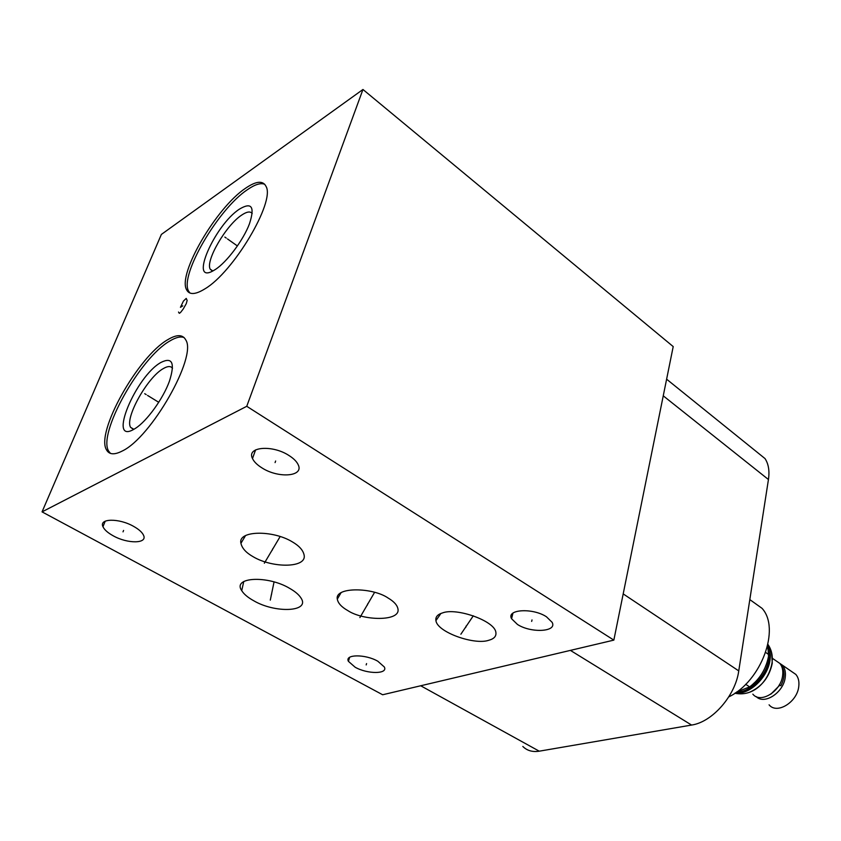 <?xml version="1.0" encoding="UTF-8"?>
<svg xmlns="http://www.w3.org/2000/svg" width="841" height="841" viewBox="0 0 841 841"><rect width="100%" height="100%" fill="white"/><g stroke="black" fill="none" stroke-linecap="round" stroke-linejoin="round"><path stroke-width="1.26" d="M42.05 511.875L161.367 234.439L362.955 89.482L246.749 406.298L42.05 511.875L382.655 694.761L613.846 640.117L673.21 346.587L362.955 89.482M122.187 451.049C114.408 455.055 109.193 454.676 106.544 449.924C95.369 432.579 138.04 356.51 167.716 339.711C176.768 334.245 182.791 334.34 185.798 339.985C197.257 356.595 151.233 437.604 122.187 451.049M204.91 288.862C195.343 294.781 189.214 295.044 186.534 289.651C177.588 273.924 216.242 207.811 245.309 188.405C256.116 180.941 263.044 180.3 266.082 186.481C275.27 201.798 233.441 272.2 204.91 288.862M212.489 271.149L210.187 269.141C205.299 260.763 226.229 225.02 241.735 215.054C246.886 211.596 250.366 211.091 252.205 213.519M215.222 269.572C226.618 262.445 243.375 240.106 249.441 223.853C255.023 206.718 251.711 201.808 239.475 209.104C214.613 225.115 188.605 284.773 213.13 270.813L215.222 269.572M264.757 184.305C260.731 182.623 254.886 184.452 247.212 189.814C218.124 209.167 179.511 275.228 188.521 290.986L189.887 293.004M253.288 556.816C246.161 552.821 242.04 548.321 240.936 543.307C237.509 530.419 272.789 529.809 292.353 541.877C299.228 545.872 303.149 550.287 304.127 555.102C306.912 568.138 272.631 568.316 253.288 556.816M246.749 406.298L613.846 640.117M517.467 624.453L511.58 618.745C506.061 609.294 532.805 607.644 546.482 616.8L552.127 622.329C557.488 631.917 531.039 633.357 517.467 624.453M355.133 667.218L348.416 661.331C344.442 654.172 365.446 654.014 377.83 661.236L384.337 666.997C388.216 674.219 367.433 674.282 355.133 667.218M261.971 467.901C257.199 464.936 254.035 461.814 252.5 458.534C246.224 446.792 272.326 444.458 289.052 455.559C293.646 458.471 296.673 461.509 298.156 464.663C304.305 476.563 278.539 478.666 261.971 467.901M113.146 535.77C107.774 532.795 104.379 529.777 102.97 526.718C98.681 518.287 119.117 517.982 133.677 526.413C138.902 529.357 142.192 532.321 143.548 535.286C147.753 543.78 127.601 544.001 113.146 535.77M442.597 612.889C456.379 607.486 494.645 620.774 495.864 632.306C496.495 636.206 494.098 638.866 488.663 640.306C474.471 645.268 437.204 632.211 435.922 620.616C435.344 616.968 437.572 614.393 442.597 612.889M347.732 610.534C341.509 607.002 338.029 603.197 337.304 599.118C334.56 586.713 372.595 587.239 388.079 598.014C394.072 601.557 397.383 605.278 398.003 609.178C400.284 621.636 363.07 620.879 347.732 610.534M289.672 588.374C295.17 591.507 298.944 594.724 301.004 598.025C310.518 612.027 275.207 613.446 253.719 600.747C247.885 597.52 243.89 594.156 241.724 590.645C232.105 576.915 267.911 575.191 289.672 588.374M172.5 368.263C170.786 365.919 167.758 366.014 163.417 368.526C147.585 377.031 124.51 418.166 130.607 427.354L133.887 429.299M133.582 429.467L130.607 427.354M133.719 429.394C107.217 444.658 135.874 376.074 161.052 362.387C172.394 356.784 175.18 363.06 169.409 381.225C163.186 398.634 146.67 421.457 135.317 428.426L133.719 429.394M184.105 337.567C180.563 336.2 175.78 337.357 169.766 341.036C140.048 357.772 97.44 433.788 108.689 451.165L110.434 453.383M522.829 746.461C527.055 750.666 532.521 752.232 539.249 751.181L691.575 725.058C712.285 722.135 735.412 695.77 738.755 670.897L768.443 479.528C769.694 470.96 768.548 463.98 765.016 458.576L756.532 451.733M736.821 691.933C750.183 692.469 766.771 675.659 768.727 659.376L767.98 647.833M767.77 645.1C769.767 649.157 770.388 653.972 769.62 659.544C767.581 676.816 749.426 694.403 735.665 692.711M753.179 683.891C759.16 678.729 763.449 672.411 766.067 664.947M767.497 646.256L768.832 654.624C766.593 668.164 760.19 678.929 749.625 686.908L736.737 691.943M765.678 652.448L768.832 654.624M750.698 600.232L762.009 608.306C780.711 628.416 761.41 681.294 728.758 696.895M745.683 684.301L749.625 686.908M771.628 652.721L772.269 663.255C769.389 676.994 761.946 686.603 749.92 692.08M752.853 694.151C760.537 704.001 781.058 691.313 782.645 675.428C783.265 670.445 782.33 666.429 779.828 663.412L775.549 660.469M779.66 685.31L770.85 694.161M779.376 684.774L780.837 685.762L779.218 685.058M756.206 696.6C764.406 705.178 783.728 692.458 785.252 677.205C785.872 672.222 784.926 668.217 782.414 665.189L778.135 662.245M769.084 704.821C776.853 714.682 797.3 702.203 798.771 686.424C799.36 681.462 798.393 677.468 795.859 674.44L791.56 671.486M532.006 619.922L531.659 621.415M366.571 663.591L366.182 664.926M275.638 461.005L275.081 462.603M123.585 530.429L123.017 531.859M466.093 626.04L465.725 627.491M460.868 634.219L473.304 615.801M367.801 603.649L367.37 605.1M359.906 617.557L374.571 592.379M271.664 593.946L271.191 595.375M270.287 600.138L274.05 581.94M272.747 548.721L272.242 550.214M264.347 563.207L280.19 536.484M144.705 393.683L146.208 394.608L144.705 393.683M147.564 395.438L158.718 402.282M224.841 237.067L226.25 238.056L224.841 237.067M227.501 238.949L237.393 245.95M178.523 312.043L179.301 313.304L180.468 312.568L183.191 309.078L186.292 303.601L187.144 300.437L186.239 298.408L183.433 301.078L180.447 307.322L182.781 305.84M539.249 751.181L420.7 685.762M691.575 725.058L570.398 650.387M738.755 670.897L623.192 593.893M768.443 479.528L663.255 395.827M767.854 644.753C770.114 648.905 770.84 653.941 770.041 659.838C767.98 677.457 749.173 695.255 735.36 692.91M210.187 269.141L212.847 270.97M186.534 289.651L188.521 290.986M240.936 543.307L245.372 535.864M511.58 618.745L512.936 613.131M348.416 661.331L349.604 657.326M252.5 458.534L255.59 449.893M102.97 526.718L105.209 521.178M435.922 620.616L440.905 613.467M337.304 599.118L341.057 592.716M241.724 590.645L243.753 581.509M106.544 449.924L108.689 451.165M666.619 379.196L765.016 458.576M749.815 599.601L762.009 608.306M767.928 644.406C771.418 649.473 772.826 655.391 772.143 662.161C769.368 680.012 754.388 697.305 734.887 693.236M779.828 663.412L772.301 658.24M780.837 685.762C785.052 677.499 785.063 670.54 780.879 664.863M795.859 674.44L782.414 665.189"/></g></svg>
